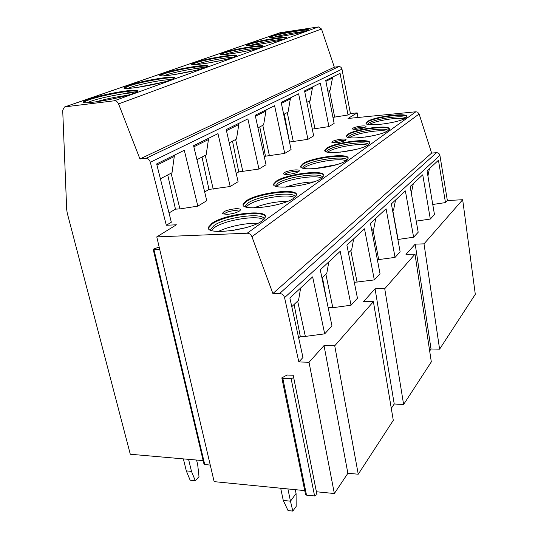 <?xml version="1.0" encoding="UTF-8"?>
<svg xmlns="http://www.w3.org/2000/svg" width="538" height="538" viewBox="0 0 538 538"><rect width="100%" height="100%" fill="white"/><g stroke="black" fill="none" stroke-linecap="round" stroke-linejoin="round"><path stroke-width="0.81" d="M64.789 106.907L280.076 32.717L318.442 26.927L321.509 29.005L334.333 67.176L338.799 66.611C340.433 66.571 341.489 67.411 341.973 69.133L350.413 113.552L357.145 112.866L357.898 117.492M429.674 350.998L431.019 348.987L415.201 244.138L405.988 254.38L415.006 254.144L431.321 361.892L403.621 404.468L394.226 403.998L375.06 288.792L384.737 288.704L403.621 404.468M439.6 349.169L424.018 243.855L462.673 199.719L475.296 294.306L439.6 349.169L431.019 348.987M203.162 460.622L130.29 454.24L67.21 212.927L66.699 209.585L62.704 110.317L64.419 107.035L65.118 106.84L114.258 100.794C116.154 100.734 117.593 101.783 118.575 103.928L139.934 158.959L145.818 158.448C147.99 158.502 149.49 159.759 150.324 162.227L166.316 225.261L176.397 224.79L156.78 236.888L214.144 481.638L304.723 490.602M210.257 465.061L204.736 464.563L203.969 464.038L153.196 249.343M293.681 377.548L291.152 378.752L282.84 378.422L281.831 377.878L287.084 375.02L293.21 375.242L316.976 494.61L314.589 495.955L306.505 495.135L305.503 494.415L281.865 378.046M316.398 491.759L334.347 493.528L347.878 473.299L324.031 345.571L334.737 345.793L373.399 301.65L393.291 420.346L358.247 474.207L347.878 473.299M391.287 408.389L394.226 403.998M292.82 511.1L288.038 510.569L283.264 500.427L290.473 501.187L292.82 511.1L296.162 506.433L296.082 493.507L290.473 501.187L287.911 488.941M283.264 500.427L280.688 488.222M295.288 489.667L296.082 493.507M195.307 480.716L190.149 480.205L186.303 470.891L191.481 471.382L195.307 480.716L199.006 476.661L197.695 464.711L196.578 460.044M186.303 470.891L183.384 458.894M188.576 459.344L191.481 471.382M334.737 345.793L358.247 474.207M384.737 288.704L415.006 254.144M424.018 243.855L415.201 244.138M373.399 301.65L363.48 301.677L375.06 288.792M334.347 493.528L309.034 362.256L324.031 345.571M309.034 362.256L298.846 361.953L284.568 297.628C283.768 295.093 282.127 293.714 279.646 293.486L272.887 293.533L251.925 236.693C250.937 234.46 249.35 233.297 247.177 233.216L156.78 236.888M357.145 112.866L348.046 118.468L415.854 111.776L417.589 112.139L419.122 114.002L431.631 153.074L436.533 152.698C438.315 152.731 439.438 153.626 439.902 155.381L447.36 200.533L445.471 202.584L438.45 160.25L427.037 170.828L434.469 214.548L430.326 219.047L422.747 174.81L410.138 186.498L418.187 232.241L413.608 237.218L405.383 190.909L391.382 203.889L400.137 251.858L395.047 257.393L386.082 208.798L370.433 223.304L380.023 273.721L374.327 279.908L364.495 228.811L346.902 245.126L357.461 298.24L351.045 305.214L340.198 251.333L320.265 269.814L331.98 325.934L324.696 333.849L312.645 276.882L289.868 297.991L302.968 357.467L298.846 361.953M298.677 337.985L300.278 336.337L294.091 304.474M324.696 333.849L305.355 336.418L300.278 336.337M351.045 305.214L332.827 307.702L328.173 307.702M374.327 279.908L354.3 282.356M395.047 257.393L377.367 259.753M413.608 237.218L397.878 239.477M430.326 219.047L416.23 221.125M445.471 202.584L432.754 204.487M447.36 200.533L462.673 199.719M159.692 249.296L153.175 249.242L159.154 247.029M132.953 93.545C135.65 92.563 137.203 91.776 137.62 91.184C140.801 87.707 103.955 93.746 89.14 99.066C86.033 100.142 84.217 101.016 83.699 101.682C79.685 105.327 118.905 98.884 132.953 93.545M170.761 79.893L174.608 77.943C177.432 74.829 141.857 80.653 128.636 85.421L124.143 87.586C120.573 90.848 158.253 84.668 170.761 79.893M204.205 67.822L207.412 66.187C209.941 63.383 175.556 69.025 163.68 73.316L159.934 75.125C156.733 78.064 193.007 72.112 204.205 67.822M234.003 57.062L236.7 55.683C238.986 53.148 205.704 58.615 194.991 62.495L191.837 64.029C188.939 66.685 223.922 60.935 234.003 57.062M260.728 47.418L263.015 46.241C265.086 43.934 232.846 49.247 223.136 52.778L220.459 54.082C217.816 56.497 251.609 50.928 260.728 47.418M284.824 38.723L286.781 37.714C288.677 35.602 257.399 40.767 248.569 43.988L246.269 45.111C243.855 47.317 276.539 41.924 284.824 38.723M306.66 30.834L308.348 29.967C310.09 28.03 279.733 33.06 271.663 36.012L269.679 36.981C267.46 39.005 299.108 33.766 306.66 30.834M334.333 67.176L139.934 158.959M166.316 225.261L171.34 222.221L156.652 163.929L184.299 150.277L197.843 206.135L206.76 200.721L193.586 145.69L217.977 133.646L230.19 186.504L238.099 181.703L226.202 129.584L247.877 118.885L258.96 169.046L266.028 164.756L255.207 115.26L274.595 105.69L284.723 153.411L291.078 149.557L281.179 102.435L298.624 93.82L307.924 139.335L313.661 135.852L304.562 90.888L320.345 83.101L328.92 126.591L334.132 123.431L325.732 80.438L340.077 73.356L348.025 114.998L332.948 117.365M350.413 113.552L348.025 114.998M169.006 212.954L175.469 209.154L179.941 208.899L197.843 206.135M204.662 191.972L208.959 189.443L230.19 186.504M236.209 173.411L238.764 171.904L258.96 169.046M264.306 156.874L265.463 156.188L284.723 153.411M284.333 114.076L289.518 142.032L307.924 139.335M312.302 129.12L328.92 126.591M293.963 198.038L296.445 195.072C298.671 187.755 257.843 192.57 246.216 200.835L243.163 204.164C240.035 211.636 283.304 206.545 293.963 198.038M321.785 178.098L323.829 175.65C325.826 169.114 286.532 173.821 276.196 181.212L273.674 183.969C270.87 190.634 312.336 185.684 321.785 178.098C316.028 174.446 286.418 179.221 278.314 185.065L276.619 186.484M346.411 160.445L348.113 158.401C349.922 152.53 312.053 157.143 302.813 163.794L300.708 166.101C298.166 172.073 337.992 167.251 346.411 160.445M368.369 144.709L369.801 142.98C371.455 137.688 334.912 142.207 326.613 148.219L324.838 150.169C322.511 155.556 360.823 150.842 368.369 144.709M388.066 130.593L389.283 129.12C390.796 124.318 355.497 128.757 348.005 134.218L346.499 135.879C344.367 140.761 381.267 136.148 388.066 130.593M405.834 117.862L406.876 116.598C408.275 112.22 374.139 116.578 367.346 121.561L366.055 122.987C364.085 127.432 399.687 122.913 405.834 117.862M262.288 220.741L265.335 217.11C267.85 208.858 225.361 213.801 212.194 223.102L208.441 227.177C204.938 235.61 250.177 230.345 262.288 220.741M235.705 208.697C239.639 208.569 241.071 209.195 240.009 210.566C237.319 212.557 232.994 213.828 227.029 214.393L222.557 213.694C222.94 211.4 227.325 209.739 235.705 208.697M294.763 169.934C298.442 169.732 299.895 170.176 299.101 171.252C296.983 172.779 293.271 173.828 287.971 174.386C285.564 174.541 284.084 174.373 283.539 173.882C283.849 172.167 287.588 170.855 294.763 169.934M341.677 139.14C345.127 138.898 346.553 139.208 345.961 140.075C344.233 141.292 340.984 142.173 336.216 142.718C333.836 142.906 332.39 142.792 331.879 142.362C332.148 141.043 335.409 139.967 341.677 139.14M361.691 126C365.033 125.744 366.445 126.006 365.927 126.786C364.354 127.883 361.294 128.696 356.755 129.241C354.394 129.436 352.975 129.342 352.484 128.945C352.733 127.775 355.806 126.793 361.691 126M265.375 216.693C263.687 209.82 224.588 215.146 212.342 223.795L208.596 227.87L208.441 227.177M210.741 230.183L210.701 229.215L214.191 225.375C226.047 216.922 264.333 212.086 264.091 219.215M263.539 219.753C258.179 214.709 225.16 219.941 214.635 227.446L211.474 230.459M257.702 223.364C246.639 222.719 228.267 226.491 218.307 231.481M296.472 194.81C294.938 188.656 257.204 193.774 246.35 201.488L243.297 204.823L243.163 204.164M245.241 206.72L245.247 206.108L248.092 202.967C258.482 195.502 294.972 190.795 295.228 197.002M294.528 197.614C288.96 193.324 257.695 198.314 248.482 204.917L246.128 207.022M287.682 201.306C276.028 201.481 264.757 203.673 253.875 207.883M323.842 175.496C322.417 169.974 285.987 174.911 276.317 181.831L273.795 184.595L273.674 183.969M275.591 186.161L277.964 183.216C287.131 176.592 321.939 172.005 322.632 177.426M313.762 181.884C304.071 182.268 294.636 184.016 285.456 187.137M348.126 158.327C346.781 153.357 311.589 158.138 302.921 164.379L300.823 166.686L300.708 166.101M302.551 168.017L304.481 165.684C312.618 159.766 345.86 155.294 346.929 160.048M345.954 160.761C340.016 157.668 311.966 162.241 304.804 167.432L303.661 168.327M336.465 164.689L313.876 168.73M369.801 142.974C368.517 138.474 334.501 143.121 326.707 148.777L324.932 150.727L324.838 150.169M326.539 151.837L328.193 150.008C335.443 144.702 367.205 140.337 368.617 144.527M367.508 145.267C361.415 142.657 334.838 147.035 328.483 151.676M356.048 149.416L339.935 152.214M389.364 129.665C390.877 124.85 355.584 129.275 348.093 134.749L346.586 136.403L346.499 135.879M348.133 137.351L349.505 135.912C356.001 131.131 386.385 126.881 388.1 130.573M386.856 131.333C380.622 129.14 355.443 133.35 349.774 137.506L349.539 137.667M371.704 136L365.268 137.089M406.863 116.659C405.645 112.96 373.816 117.371 367.427 122.065L366.143 123.451M367.575 124.513L368.779 123.175C374.616 118.851 403.702 114.702 405.686 117.963M404.314 118.743C398.026 116.941 374.509 120.868 369.169 124.601M329.478 90.512L334.676 117.197M327.864 91.352L330.191 90.135L332.666 77.015M427.912 175.987L429.432 168.609M411.308 193.142L413.339 183.532M392.653 210.862L393.594 209.961L395.544 200.028M392.834 210.688L398.086 239.471M371.825 230.641L373.789 228.778L375.773 218.354M372.995 229.531L378.718 259.719M348.436 252.853L351.657 249.793L353.674 238.838M350.823 250.587L357.104 282.315M321.973 277.991L326.774 273.432L328.819 261.892M325.894 274.266L332.827 307.702M326.66 300.466L322.464 277.527M297.655 301.092L305.355 336.418M291.784 306.667L298.577 300.211L300.634 288.012M431.631 153.074L272.887 293.533M160.398 178.777L172.019 172.711L174.473 155.126M171.077 173.202L179.941 208.899M175.469 209.154L167.728 174.951M196.942 159.699L206.148 154.89L208.65 138.253M205.254 155.361L213.25 189.161M208.959 189.443L202.019 157.049M229.228 142.846L236.478 139.06L239.006 123.263M235.631 139.503L242.887 171.595M238.764 171.904L232.503 141.131M257.958 127.842L263.613 124.89L266.142 109.866M262.8 125.314L269.43 155.865M265.463 156.188L259.78 126.894M283.694 114.412L288.032 112.146L290.547 97.815M287.252 112.55L293.338 141.696M306.875 102.307L310.117 100.619L312.612 86.914M309.37 101.003L314.986 128.864M224.057 214.285L224.064 214.238C225.556 212.369 229.309 211.111 235.321 210.459L239.242 211.165M284.911 174.359C286.337 172.987 289.525 172.019 294.468 171.461L298.234 171.864M333.21 142.758C334.623 141.723 337.366 140.963 341.442 140.492L344.999 140.687M353.802 129.308C355.201 128.394 357.763 127.714 361.482 127.277L364.925 127.398M137.587 91.231C135.051 89.247 102.536 94.991 89.301 99.738C86.241 100.808 84.432 101.675 83.881 102.341M87.351 102.684L91.009 101.198C101.938 97.264 127.977 92.307 134.655 92.892M127.163 95.381C116.437 96.773 105.838 98.972 95.374 101.971M174.527 78.044C172.012 76.282 140.613 81.796 128.784 86.06L124.359 88.151M127.856 88.427L130.398 87.425C140.055 83.941 164.709 79.261 171.494 79.624M163.101 82.213L136.706 87.539M137.136 91.635C129.712 92.543 126.215 92.469 126.659 91.413M207.298 66.322C204.79 64.762 174.446 70.075 163.814 73.921L160.169 75.616M163.727 75.818L165.348 75.206C173.922 72.105 197.251 67.674 204.137 67.849M194.581 70.586L173.693 74.708M236.559 55.851C234.043 54.466 204.709 59.59 195.112 63.074L192.093 64.459M195.738 64.594L196.572 64.284C204.211 61.514 226.283 57.324 233.263 57.324M222.012 60.317L207.338 63.161M205.893 67.156C197.762 68.286 193.794 68.393 193.996 67.479M262.847 46.429C260.311 45.205 231.939 50.162 223.243 53.323L220.728 54.459M224.487 54.526L224.635 54.472C231.468 51.991 252.335 48.023 259.39 47.869M244.622 51.466L239.558 52.435M286.586 37.909C284.037 36.833 256.565 41.628 248.67 44.513L246.37 45.636M282.961 39.328C276.021 39.617 257.016 43.195 250.452 45.454M308.133 30.175C305.557 29.227 278.96 33.874 271.757 36.51L269.982 37.283M304.32 31.581C297.561 31.971 280.466 35.158 274.03 37.223M314.589 495.955L291.152 378.752M306.505 495.135L282.84 378.422M204.736 464.563L153.922 249.491M280.621 32.562L65.118 106.84M318.442 26.927L114.258 100.794M321.509 29.005L118.575 103.928M338.799 66.611L145.818 158.448M341.973 69.133L150.324 162.227M415.854 111.776L247.177 233.216M244.319 228.072L232.51 230.506M325.907 81.312L332.323 78.124M439.902 155.381L284.568 297.628M436.533 152.698L279.646 293.486M419.122 114.002L251.925 236.693M156.955 165.119L174.09 156.619M193.855 146.813L208.273 139.658M226.444 130.647L238.637 124.601M255.429 116.269L265.779 111.137M281.381 103.397L290.19 99.026M304.75 91.803L312.269 88.077M293.687 377.636L316.99 494.718M210.93 230.264L210.701 229.215M245.489 227.762L231.313 230.681M245.382 206.774L245.247 206.108M275.685 186.195L275.611 185.812M366.122 123.41L366.055 122.987M223.149 214.057L222.557 213.694M283.889 174.11L283.539 173.882M83.854 102.328L83.699 101.682M124.265 88.104L124.143 87.586M160.028 75.549L159.934 75.125M191.911 64.372L191.837 64.029"/></g></svg>
